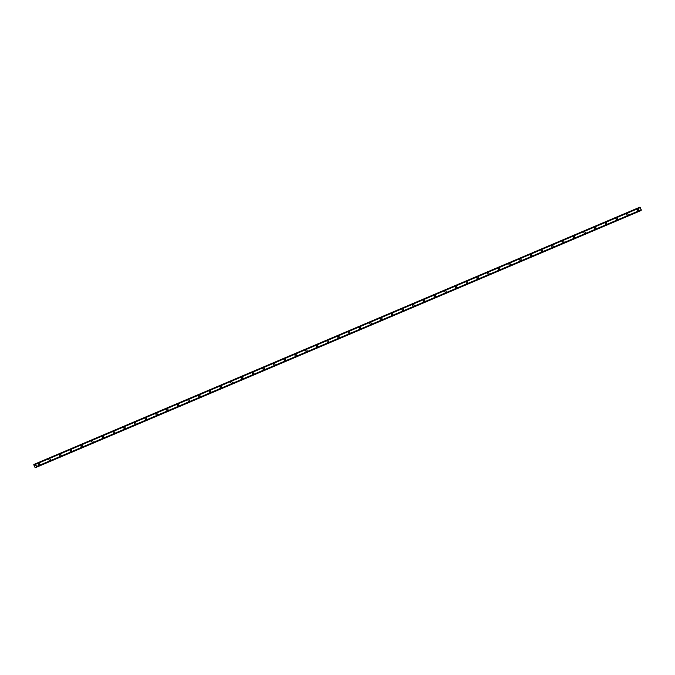 <?xml version="1.0" encoding="UTF-8"?>
<svg xmlns="http://www.w3.org/2000/svg" width="675" height="675" viewBox="0 0 675 675"><rect width="100%" height="100%" fill="white"/><g stroke="black" fill="none" stroke-linecap="round" stroke-linejoin="round"><path stroke-width="1.01" d="M38.542 463.421A0.886 0.726 -114.2 0 1 39.251 465.033A0.886 0.726 -114.2 0 1 38.542 463.421A0.886 0.726 -114.2 0 1 39.268 465.033M49.241 458.873A0.886 0.726 -114.2 0 1 49.958 460.493A0.886 0.726 -114.2 0 1 49.241 458.873A0.886 0.726 -114.2 0 1 49.967 460.493M59.94 454.334A0.886 0.726 -114.2 0 1 60.657 455.954A0.886 0.726 -114.2 0 1 59.94 454.334A0.886 0.726 -114.2 0 1 60.666 455.946M70.639 449.786A0.886 0.726 -114.2 0 1 71.356 451.406A0.886 0.726 -114.2 0 1 70.647 449.786A0.886 0.726 -114.2 0 1 71.364 451.406M81.338 445.247A0.886 0.726 -114.2 0 1 82.055 446.867A0.886 0.726 -114.2 0 1 81.338 445.247A0.886 0.726 -114.2 0 1 82.063 446.858M92.045 440.708A0.886 0.726 -114.2 0 1 92.753 442.327A0.886 0.726 -114.2 0 1 92.045 440.708A0.886 0.726 -114.2 0 1 92.77 442.319M102.743 436.16A0.886 0.726 -114.2 0 1 103.452 437.78A0.886 0.726 -114.2 0 1 102.752 436.16A0.886 0.726 -114.2 0 1 103.469 437.78M113.442 431.62A0.886 0.726 -114.2 0 1 114.151 433.24A0.886 0.726 -114.2 0 1 113.442 431.62A0.886 0.726 -114.2 0 1 114.168 433.232M124.141 427.081A0.886 0.726 -114.2 0 1 124.858 428.692A0.886 0.726 -114.2 0 1 124.141 427.081A0.886 0.726 -114.2 0 1 124.867 428.692M134.84 422.533A0.886 0.726 -114.2 0 1 135.557 424.153A0.886 0.726 -114.2 0 1 134.84 422.533A0.886 0.726 -114.2 0 1 135.565 424.145M145.538 417.994A0.886 0.726 -114.2 0 1 146.256 419.614A0.886 0.726 -114.2 0 1 145.538 417.994A0.886 0.726 -114.2 0 1 146.264 419.605M156.237 413.446A0.886 0.726 -114.2 0 1 156.954 415.066A0.886 0.726 -114.2 0 1 156.254 413.446A0.886 0.726 -114.2 0 1 156.963 415.066M166.944 408.907A0.886 0.726 -114.2 0 1 167.653 410.527A0.886 0.726 -114.2 0 1 166.953 408.898A0.886 0.726 -114.2 0 1 167.67 410.518M177.643 404.367A0.886 0.726 -114.2 0 1 178.352 405.979A0.886 0.726 -114.2 0 1 177.643 404.367A0.886 0.726 -114.2 0 1 178.369 405.979M188.342 399.819A0.886 0.726 -114.2 0 1 189.051 401.439A0.886 0.726 -114.2 0 1 188.35 399.819A0.886 0.726 -114.2 0 1 189.068 401.439M199.041 395.28A0.886 0.726 -114.2 0 1 199.758 396.9A0.886 0.726 -114.2 0 1 199.049 395.272A0.886 0.726 -114.2 0 1 199.766 396.892M209.739 390.732A0.886 0.726 -114.2 0 1 209.748 390.732A0.886 0.726 -114.2 0 1 210.457 392.352A0.886 0.726 -114.2 0 1 209.739 390.732A0.886 0.726 -114.2 0 1 210.465 392.352M220.447 386.193A0.886 0.726 -114.2 0 1 221.155 387.813A0.886 0.726 -114.2 0 1 220.455 386.184A0.886 0.726 -114.2 0 1 221.164 387.804M231.137 381.653A0.886 0.726 -114.2 0 1 231.854 383.273A0.886 0.726 -114.2 0 1 231.154 381.645A0.886 0.726 -114.2 0 1 231.863 383.265M241.836 377.106A0.886 0.726 -114.2 0 1 242.553 378.726A0.886 0.726 -114.2 0 1 241.844 377.106A0.886 0.726 -114.2 0 1 242.57 378.726M252.543 372.566A0.886 0.726 -114.2 0 1 253.252 374.186A0.886 0.726 -114.2 0 1 252.543 372.566A0.886 0.726 -114.2 0 1 253.268 374.178M263.242 368.027A0.886 0.726 -114.2 0 1 263.95 369.638A0.886 0.726 -114.2 0 1 263.25 368.018A0.886 0.726 -114.2 0 1 263.967 369.638M273.94 363.479A0.886 0.726 -114.2 0 1 274.657 365.099A0.886 0.726 -114.2 0 1 273.949 363.479A0.886 0.726 -114.2 0 1 274.666 365.091M284.639 358.94A0.886 0.726 -114.2 0 1 285.356 360.56A0.886 0.726 -114.2 0 1 284.639 358.94A0.886 0.726 -114.2 0 1 285.365 360.551M295.338 354.392A0.886 0.726 -114.2 0 1 296.055 356.012A0.886 0.726 -114.2 0 1 295.338 354.392A0.886 0.726 -114.2 0 1 296.063 356.012M306.037 349.852A0.886 0.726 -114.2 0 1 306.754 351.473A0.886 0.726 -114.2 0 1 306.053 349.844A0.886 0.726 -114.2 0 1 306.762 351.464M316.744 345.313A0.886 0.726 -114.2 0 1 317.452 346.925A0.886 0.726 -114.2 0 1 316.744 345.313A0.886 0.726 -114.2 0 1 317.469 346.925M327.442 340.765A0.886 0.726 -114.2 0 1 328.151 342.385A0.886 0.726 -114.2 0 1 327.442 340.765A0.886 0.726 -114.2 0 1 328.168 342.377M338.141 336.226A0.886 0.726 -114.2 0 1 338.858 337.846A0.886 0.726 -114.2 0 1 338.141 336.226A0.886 0.726 -114.2 0 1 338.867 337.837M348.84 331.678A0.886 0.726 -114.2 0 1 348.848 331.678A0.886 0.726 -114.2 0 1 349.557 333.298A0.886 0.726 -114.2 0 1 348.84 331.678A0.886 0.726 -114.2 0 1 349.566 333.298M359.539 327.139A0.886 0.726 -114.2 0 1 360.256 328.759A0.886 0.726 -114.2 0 1 359.547 327.139A0.886 0.726 -114.2 0 1 360.264 328.75M370.238 322.599A0.886 0.726 -114.2 0 1 370.955 324.219A0.886 0.726 -114.2 0 1 370.238 322.599A0.886 0.726 -114.2 0 1 370.963 324.211M380.936 318.052A0.886 0.726 -114.2 0 1 381.653 319.672A0.886 0.726 -114.2 0 1 380.936 318.052A0.886 0.726 -114.2 0 1 381.662 319.672M391.643 313.512A0.886 0.726 -114.2 0 1 392.361 315.124A0.886 0.726 -114.2 0 1 391.652 313.504A0.886 0.726 -114.2 0 1 392.352 315.132M402.342 308.973A0.886 0.726 -114.2 0 1 403.051 310.584A0.886 0.726 -114.2 0 1 402.342 308.973A0.886 0.726 -114.2 0 1 403.068 310.584M413.041 304.425A0.886 0.726 -114.2 0 1 413.758 306.045A0.886 0.726 -114.2 0 1 413.041 304.425A0.886 0.726 -114.2 0 1 413.767 306.037M423.74 299.886A0.886 0.726 -114.2 0 1 424.457 301.506A0.886 0.726 -114.2 0 1 423.74 299.886A0.886 0.726 -114.2 0 1 424.465 301.497M434.438 295.338A0.886 0.726 -114.2 0 1 435.156 296.958A0.886 0.726 -114.2 0 1 434.438 295.338A0.886 0.726 -114.2 0 1 435.164 296.958M445.137 290.798A0.886 0.726 -114.2 0 1 445.854 292.418A0.886 0.726 -114.2 0 1 445.154 290.79A0.886 0.726 -114.2 0 1 445.863 292.41M455.836 286.259A0.886 0.726 -114.2 0 1 456.553 287.871A0.886 0.726 -114.2 0 1 455.836 286.259A0.886 0.726 -114.2 0 1 456.562 287.871M466.543 281.711A0.886 0.726 -114.2 0 1 467.252 283.331A0.886 0.726 -114.2 0 1 466.543 281.711A0.886 0.726 -114.2 0 1 467.269 283.323M477.242 277.172A0.886 0.726 -114.2 0 1 477.951 278.792A0.886 0.726 -114.2 0 1 477.25 277.163A0.886 0.726 -114.2 0 1 477.968 278.783M487.941 272.624A0.886 0.726 -114.2 0 1 487.949 272.624A0.886 0.726 -114.2 0 1 488.658 274.244A0.886 0.726 -114.2 0 1 487.941 272.624A0.886 0.726 -114.2 0 1 488.666 274.244M498.648 268.085A0.886 0.726 -114.2 0 1 499.357 269.705A0.886 0.726 -114.2 0 1 498.648 268.085A0.886 0.726 -114.2 0 1 499.365 269.696M509.347 263.537A0.886 0.726 -114.2 0 1 510.055 265.165A0.886 0.726 -114.2 0 1 509.355 263.537A0.886 0.726 -114.2 0 1 510.064 265.157M520.037 258.998A0.886 0.726 -114.2 0 1 520.754 260.618A0.886 0.726 -114.2 0 1 520.037 258.998A0.886 0.726 -114.2 0 1 520.763 260.618M530.736 254.458A0.886 0.726 -114.2 0 1 531.453 256.078A0.886 0.726 -114.2 0 1 530.752 254.45A0.886 0.726 -114.2 0 1 531.461 256.07M541.443 249.919A0.886 0.726 -114.2 0 1 542.152 251.53A0.886 0.726 -114.2 0 1 541.443 249.919A0.886 0.726 -114.2 0 1 542.168 251.53M552.142 245.371A0.886 0.726 -114.2 0 1 552.85 246.991A0.886 0.726 -114.2 0 1 552.142 245.371A0.886 0.726 -114.2 0 1 552.867 246.983M562.84 240.832A0.886 0.726 -114.2 0 1 563.558 242.452A0.886 0.726 -114.2 0 1 562.849 240.823A0.886 0.726 -114.2 0 1 563.566 242.443M573.539 236.284A0.886 0.726 -114.2 0 1 574.256 237.904A0.886 0.726 -114.2 0 1 573.539 236.284A0.886 0.726 -114.2 0 1 574.265 237.904M584.238 231.744A0.886 0.726 -114.2 0 1 584.955 233.364A0.886 0.726 -114.2 0 1 584.238 231.744A0.886 0.726 -114.2 0 1 584.963 233.356M594.937 227.205A0.886 0.726 -114.2 0 1 595.654 228.817A0.886 0.726 -114.2 0 1 594.953 227.197A0.886 0.726 -114.2 0 1 595.662 228.817M605.635 222.657A0.886 0.726 -114.2 0 1 606.352 224.277A0.886 0.726 -114.2 0 1 605.635 222.657A0.886 0.726 -114.2 0 1 606.361 224.269M616.334 218.118A0.886 0.726 -114.2 0 1 617.051 219.738A0.886 0.726 -114.2 0 1 616.342 218.118A0.886 0.726 -114.2 0 1 617.068 219.729M627.041 213.578A0.886 0.726 -114.2 0 1 627.75 215.19A0.886 0.726 -114.2 0 1 627.041 213.57A0.886 0.726 -114.2 0 1 627.767 215.19M637.74 209.031A0.886 0.726 -114.2 0 1 637.748 209.022A0.886 0.726 -114.2 0 1 638.457 210.651A0.886 0.726 -114.2 0 1 637.74 209.031A0.886 0.726 -114.2 0 1 638.466 210.642M641.056 210.516L36.509 467.176L641.056 210.516L641.25 209.798L639.748 207.225L35.201 463.885L36.703 466.509L35.176 467.775L33.75 464.721L34.746 464.797L35.201 463.885L639.748 207.225M35.176 467.775L640.077 210.929M34.965 465.413L35.421 465.598M35.286 465.218L35.083 465.75M36.703 466.45L641.25 209.798L36.703 466.467M639.925 207.335L35.37 463.995L639.9 207.335M640.263 207.571L35.716 464.231M640.297 207.605L35.75 464.265M640.305 207.613L35.758 464.265M641.25 209.857L36.703 466.509M35.083 463.961L34.087 464.383L35.083 463.961M35.092 464.029L34.197 464.408M639.824 207.267L35.269 463.928M639.841 207.293L35.294 463.953M639.984 207.385L35.438 464.037M641.199 210.187L36.652 466.847M641.191 210.271L36.644 466.923M641.174 210.279L36.627 466.94M641.166 210.355L36.619 467.016M641.174 210.389L36.627 467.049M641.149 210.473L36.602 467.134M36.45 467.151L35.547 467.53M640.035 210.98L35.488 467.632"/></g></svg>
